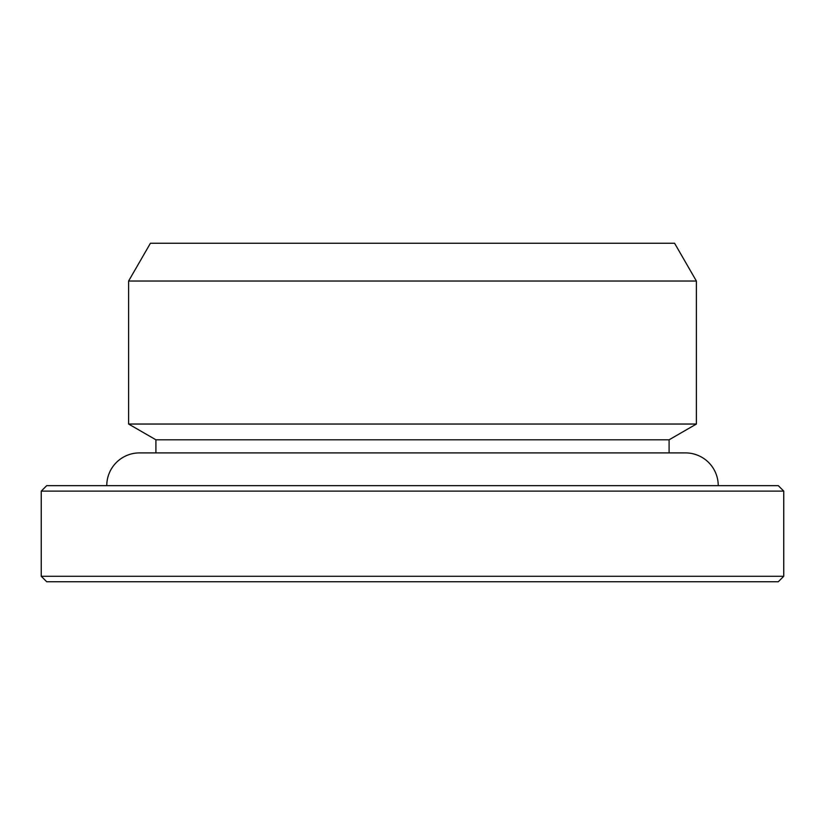 <?xml version="1.0" encoding="UTF-8"?>
<svg xmlns="http://www.w3.org/2000/svg" width="825" height="825" viewBox="0 0 825 825"><rect width="100%" height="100%" fill="white"/><g stroke="black" fill="none" stroke-linecap="round" stroke-linejoin="round"><path stroke-width="1.24" d="M41.25 576.283L46.705 581.749L778.295 581.749L783.75 576.283L783.75 491.123L41.25 491.123L41.25 576.283L783.75 576.283M41.25 491.123L46.705 485.657L778.295 485.657L783.75 491.123M669.096 452.904L669.096 439.797L696.393 424.04L696.393 281.036L128.607 281.036L128.607 424.04L696.393 424.04M155.904 452.904L155.904 439.797L669.096 439.797M155.904 439.797L128.607 424.04M128.607 281.036L150.418 243.251L674.582 243.251L696.393 281.036M718.235 485.657A32.753 32.753 0 0 0 685.482 452.904L139.518 452.904A32.753 32.753 0 0 0 106.765 485.657"/></g></svg>
